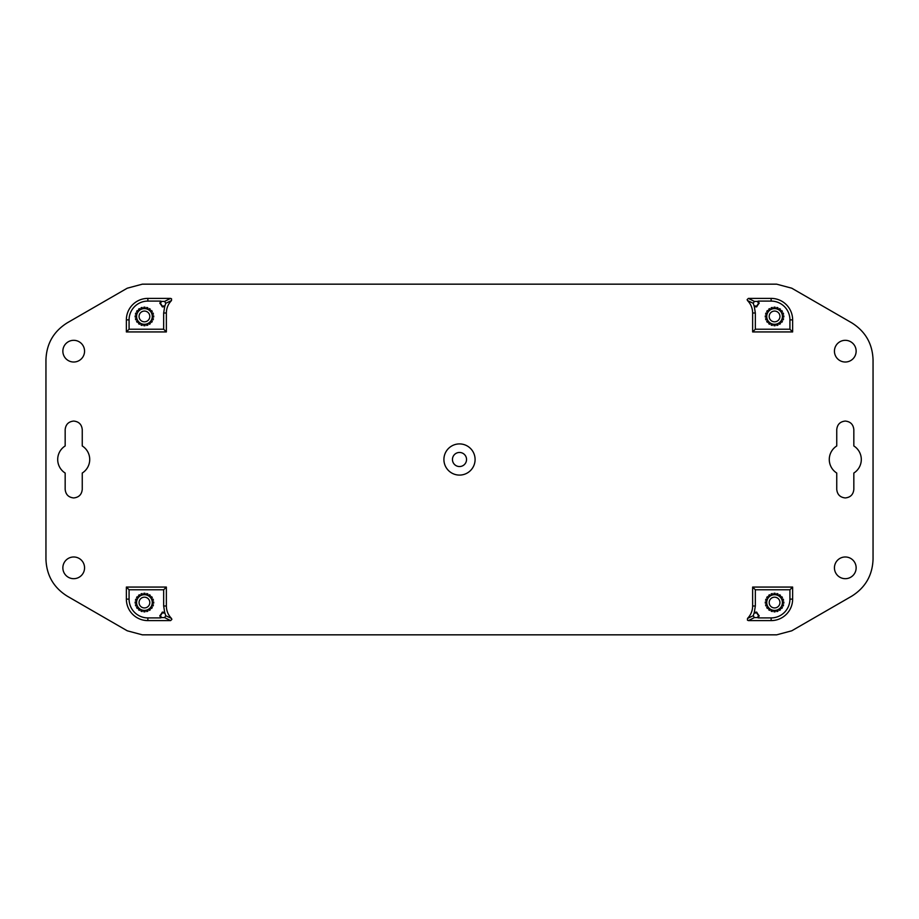 <?xml version="1.0" encoding="UTF-8"?>
<svg xmlns="http://www.w3.org/2000/svg" width="919" height="919" viewBox="0 0 919 919"><rect width="100%" height="100%" fill="white"/><g stroke="black" fill="none" stroke-linecap="round" stroke-linejoin="round"><path stroke-width="1.38" d="M82.25 445.956L82.25 429.587C81.711 424.44 78.873 421.603 73.727 421.063L73.692 421.063C68.546 421.603 65.709 424.44 65.169 429.587L65.169 445.956A16.014 16.014 0 0 0 65.169 473.044L65.169 489.413C65.709 494.56 68.546 497.397 73.692 497.937L73.727 497.937C78.873 497.397 81.711 494.56 82.25 489.413L82.25 473.044A16.014 16.014 0 0 0 82.25 445.956M845.296 340.317A10.844 10.844 0 0 1 856.14 351.161A10.844 10.844 0 0 1 845.296 362.017A10.844 10.844 0 0 1 834.441 351.161A10.844 10.844 0 0 1 845.296 340.317M845.296 556.983A10.844 10.844 0 0 1 856.14 567.839A10.844 10.844 0 0 1 845.296 578.683A10.844 10.844 0 0 1 834.441 567.839A10.844 10.844 0 0 1 845.296 556.983M73.704 556.983A10.844 10.844 0 0 1 84.559 567.839A10.844 10.844 0 0 1 73.704 578.683A10.844 10.844 0 0 1 62.86 567.839A10.844 10.844 0 0 1 73.704 556.983M126.362 587.069L166.362 587.069L166.362 606C166.431 610.836 168.143 614.983 171.485 618.43L171.864 619.406L170.578 620.612L147.867 620.612A21.505 21.505 0 0 1 126.362 599.119L126.362 587.069L129.074 589.78L129.074 599.119A18.805 18.805 0 0 0 147.867 617.913L160.779 617.913L159.803 615.799L160.48 615.5A20.62 20.62 0 0 0 162.272 612.881L162.318 612.123L164.673 612.33L165.753 615.707L171.485 618.43M792.637 587.069L792.637 599.119A21.505 21.505 0 0 1 771.133 620.612L748.422 620.612L747.457 620.187L747.515 618.43C750.857 614.96 752.569 610.813 752.638 606L752.638 587.069L792.637 587.069L789.926 589.78L755.338 589.78L752.638 587.069M771.133 298.388A21.505 21.505 0 0 1 792.637 319.881L792.637 331.931L752.638 331.931L752.638 313C752.569 308.164 750.857 304.017 747.515 300.57L747.136 299.594L748.422 298.388L771.133 298.388L771.133 301.087L758.221 301.087L759.197 303.201L758.52 303.5A20.62 20.62 0 0 0 756.728 306.119L756.682 306.877L754.327 306.67L753.247 303.293L747.515 300.57M147.867 298.388L170.578 298.388L171.543 298.813L171.485 300.57C168.143 304.04 166.431 308.187 166.362 313L166.362 331.931L126.362 331.931L126.362 319.881A21.505 21.505 0 0 1 147.867 298.388L147.867 301.087A18.805 18.805 0 0 0 129.074 319.881L129.074 329.22L126.362 331.931M853.831 445.956L853.831 429.587C853.291 424.44 850.454 421.603 845.308 421.063L845.273 421.063C840.127 421.603 837.289 424.44 836.749 429.587L836.749 445.956A16.014 16.014 0 0 0 836.749 473.044L836.749 489.413C837.289 494.56 840.127 497.397 845.273 497.937L845.308 497.937C850.454 497.397 853.291 494.56 853.831 489.413L853.831 473.044A16.014 16.014 0 0 0 853.831 445.956M73.704 340.317A10.844 10.844 0 0 1 84.559 351.161A10.844 10.844 0 0 1 73.704 362.017A10.844 10.844 0 0 1 62.86 351.161A10.844 10.844 0 0 1 73.704 340.317M873.05 359.788C872.476 343.683 865.353 331.368 851.706 322.81L791.753 288.198L776.67 284.166L142.33 284.166L127.236 288.21L67.294 322.81C53.647 331.368 46.524 343.683 45.95 359.788L45.95 559.212C46.524 575.317 53.647 587.632 67.294 596.19L127.236 630.79L142.33 634.834L776.67 634.834L791.753 630.802L851.706 596.19C865.353 587.632 872.476 575.317 873.05 559.212L873.05 359.788M129.074 329.22L163.662 329.22L166.362 331.931M163.662 329.22L163.662 313L164.673 306.67L162.318 306.877L162.272 306.119A20.62 20.62 0 0 0 160.48 303.5L159.803 303.201A20.298 20.298 0 0 1 162.318 306.877M152.864 316.446A8.432 8.432 0 0 1 144.432 324.878A8.432 8.432 0 0 1 135.989 316.446A8.432 8.432 0 0 1 144.432 308.014A8.432 8.432 0 0 1 152.864 316.446M159.803 303.201L160.779 301.087L147.867 301.087M160.48 303.5L161.468 301.409L164.616 301.409L165.753 303.293L164.673 306.67M164.581 305.912L162.272 306.119M164.616 301.409L170.578 298.388M171.485 300.57L165.753 303.293M754.327 306.67L755.338 313L755.338 329.22L789.926 329.22L789.926 319.881A18.805 18.805 0 0 0 771.133 301.087M756.728 306.119L754.419 305.912M756.682 306.877A20.298 20.298 0 0 1 759.197 303.201M753.247 303.293L754.384 301.409L757.532 301.409L758.52 303.5M748.422 298.388L754.384 301.409M783.011 316.446A8.432 8.432 0 0 0 774.568 308.014A8.432 8.432 0 0 0 766.136 316.446A8.432 8.432 0 0 0 774.568 324.878A8.432 8.432 0 0 0 783.011 316.446M789.926 329.22L792.637 331.931M755.338 329.22L752.638 331.931M783.011 602.554A8.432 8.432 0 0 1 774.568 610.986A8.432 8.432 0 0 1 766.136 602.554A8.432 8.432 0 0 1 774.568 594.122A8.432 8.432 0 0 1 783.011 602.554M759.197 615.799A20.298 20.298 0 0 1 756.682 612.123L756.728 612.881A20.62 20.62 0 0 0 758.52 615.5L759.197 615.799L758.221 617.913L771.133 617.913A18.805 18.805 0 0 0 789.926 599.119L789.926 589.78M755.338 589.78L755.338 606L754.327 612.33L756.682 612.123M758.52 615.5L757.532 617.591L754.384 617.591L753.247 615.707L754.327 612.33M754.419 613.088L756.728 612.881M754.384 617.591L748.422 620.612M747.515 618.43L753.247 615.707M135.989 602.554A8.432 8.432 0 0 0 144.432 610.986A8.432 8.432 0 0 0 152.864 602.554A8.432 8.432 0 0 0 144.432 594.122A8.432 8.432 0 0 0 135.989 602.554M164.673 612.33L163.662 606L163.662 589.78L129.074 589.78M162.272 612.881L164.581 613.088M162.318 612.123A20.298 20.298 0 0 1 159.803 615.799M165.753 615.707L164.616 617.591L161.468 617.591L160.48 615.5M170.578 620.612L164.616 617.591M163.662 589.78L166.362 587.069M774.568 321.822A5.376 5.376 0 0 1 769.192 316.446A5.376 5.376 0 0 1 774.568 311.07A5.376 5.376 0 0 1 779.944 316.446A5.376 5.376 0 0 1 774.568 321.822M774.763 324.878L774.074 325.786L774.568 324.292A7.846 7.846 0 0 0 782.425 316.446A7.846 7.846 0 0 0 774.568 308.6A7.846 7.846 0 0 0 766.722 316.446A7.846 7.846 0 0 0 774.568 324.292L775.062 325.786L774.384 324.878M774.384 308.014L775.062 307.107L774.568 308.6L774.074 307.107L774.763 308.014M776.992 308.37L777.933 307.716L777.003 308.979L776.992 307.406L777.359 308.485M779.369 309.508L780.461 309.175L779.186 310.094L779.668 308.6L779.68 309.737M781.276 311.334L782.425 311.357L780.92 311.828L781.839 310.553L781.506 311.644M782.529 313.655L783.608 314.034L782.035 314.022L783.31 313.092L782.655 314.022M782.999 316.251L783.918 316.94L782.425 316.446L783.918 315.952L782.999 316.641M782.655 318.87L783.31 319.801L782.035 318.87L783.608 318.859L782.529 319.238M781.506 321.248L781.839 322.339L780.92 321.064L782.425 321.535L781.276 321.558M779.68 323.155L779.668 324.292L779.186 322.799L780.461 323.718L779.369 323.385M777.359 324.407L776.992 325.487L777.003 323.913L777.933 325.177L776.992 324.522M772.155 324.522L771.213 325.177L772.144 323.913L772.155 325.487L771.788 324.407M769.777 323.385L768.686 323.718L769.961 322.799L769.479 324.292L769.456 323.155M767.859 321.558L766.722 321.535L768.227 321.064L767.308 322.339L767.641 321.248M766.618 319.238L765.538 318.859L767.112 318.87L765.837 319.801L766.492 318.87M766.136 316.641L765.228 315.952L766.722 316.446L765.228 316.94L766.136 316.251M766.492 314.022L765.837 313.092L767.112 314.022L765.538 314.034L766.618 313.655M767.641 311.644L767.308 310.553L768.227 311.828L766.722 311.357L767.859 311.334M769.456 309.737L769.479 308.6L769.961 310.094L768.686 309.175L769.777 309.508M771.788 308.485L772.155 307.406L772.144 308.979L771.213 307.716L772.155 308.37M775.062 307.107L774.568 308.6L774.074 307.107M777.933 307.716L777.003 308.979L776.992 307.406M780.461 309.175L779.186 310.094L779.668 308.6M782.425 311.357L780.92 311.828L781.839 310.553M783.608 314.034L782.035 314.022L783.31 313.092M783.918 316.94L782.425 316.446L783.918 315.952M783.31 319.801L782.035 318.87L783.608 318.859M781.839 322.339L780.92 321.064L782.425 321.535M779.668 324.292L779.186 322.799L780.461 323.718M776.992 325.487L777.003 323.913L777.933 325.177M774.074 325.786L774.568 324.292L775.062 325.786M771.213 325.177L772.144 323.913L772.155 325.487M768.686 323.718L769.961 322.799L769.479 324.292M766.722 321.535L768.227 321.064L767.308 322.339M765.538 318.859L767.112 318.87L765.837 319.801M765.228 315.952L766.722 316.446L765.228 316.94M765.837 313.092L767.112 314.022L765.538 314.034M767.308 310.553L768.227 311.828L766.722 311.357M769.479 308.6L769.961 310.094L768.686 309.175M772.155 307.406L772.144 308.979L771.213 307.716M774.568 607.93A5.376 5.376 0 0 1 769.192 602.554A5.376 5.376 0 0 1 774.568 597.178A5.376 5.376 0 0 1 779.944 602.554A5.376 5.376 0 0 1 774.568 607.93M774.763 610.986L774.074 611.893L774.568 610.4A7.846 7.846 0 0 0 782.425 602.554A7.846 7.846 0 0 0 774.568 594.708A7.846 7.846 0 0 0 766.722 602.554A7.846 7.846 0 0 0 774.568 610.4L775.062 611.893L774.384 610.986M769.777 609.492L768.686 609.825L769.961 608.906A7.846 7.846 0 0 0 772.144 610.021L772.155 611.594L771.788 610.515M774.384 594.122L775.062 593.214L774.568 594.708L774.074 593.214L774.763 594.122M776.992 594.478L777.933 593.823L777.003 595.087L776.992 593.513L777.359 594.593M779.369 595.615L780.461 595.282L779.186 596.201L779.668 594.708L779.68 595.845M781.276 597.442L782.425 597.465L780.92 597.936L781.839 596.661L781.506 597.752M782.529 599.762L783.608 600.141L782.035 600.13L783.31 599.199L782.655 600.13M782.999 602.359L783.918 603.048L782.425 602.554L783.918 602.06L782.999 602.749M782.655 604.978L783.31 605.908L782.035 604.978L783.608 604.966L782.529 605.345M781.506 607.356L781.839 608.447L780.92 607.172L782.425 607.643L781.276 607.666M779.68 609.263L779.668 610.4L779.186 608.906L780.461 609.825L779.369 609.492M777.359 610.515L776.992 611.594L777.003 610.021L777.933 611.284L776.992 610.63M772.155 610.63L771.213 611.284L772.144 610.021L772.155 611.594M768.686 609.825L769.961 608.906L769.479 610.4L769.456 609.263M767.859 607.666L766.722 607.643L768.227 607.172L767.308 608.447L767.641 607.356M766.618 605.345L765.538 604.966L767.112 604.978L765.837 605.908L766.492 604.978M766.136 602.749L765.228 602.06L766.722 602.554L765.228 603.048L766.136 602.359M766.492 600.13L765.837 599.199L767.112 600.13L765.538 600.141L766.618 599.762M767.641 597.752L767.308 596.661L768.227 597.936L766.722 597.465L767.859 597.442M769.456 595.845L769.479 594.708L769.961 596.201L768.686 595.282L769.777 595.615M771.788 594.593L772.155 593.513L772.144 595.087L771.213 593.823L772.155 594.478M775.062 593.214L774.568 594.708L774.074 593.214M777.933 593.823L777.003 595.087L776.992 593.513M780.461 595.282L779.186 596.201L779.668 594.708M782.425 597.465L780.92 597.936L781.839 596.661M783.608 600.141L782.035 600.13L783.31 599.199M783.918 603.048L782.425 602.554L783.918 602.06M783.31 605.908L782.035 604.978L783.608 604.966M781.839 608.447L780.92 607.172L782.425 607.643M779.668 610.4L779.186 608.906L780.461 609.825M776.992 611.594L777.003 610.021L777.933 611.284M774.074 611.893L774.568 610.4L775.062 611.893M771.213 611.284L772.144 610.021M769.961 608.906L769.479 610.4M766.722 607.643L768.227 607.172L767.308 608.447M765.538 604.966L767.112 604.978L765.837 605.908M765.228 602.06L766.722 602.554L765.228 603.048M765.837 599.199L767.112 600.13L765.538 600.141M767.308 596.661L768.227 597.936L766.722 597.465M769.479 594.708L769.961 596.201L768.686 595.282M772.155 593.513L772.144 595.087L771.213 593.823M144.432 321.822A5.376 5.376 0 0 1 139.056 316.446A5.376 5.376 0 0 1 144.432 311.07A5.376 5.376 0 0 1 149.808 316.446A5.376 5.376 0 0 1 144.432 321.822M144.616 324.878L143.938 325.786L144.432 324.292A7.846 7.846 0 0 0 152.278 316.446A7.846 7.846 0 0 0 144.432 308.6A7.846 7.846 0 0 0 136.575 316.446A7.846 7.846 0 0 0 144.432 324.292L144.926 325.786L144.237 324.878M144.237 308.014L144.926 307.107L144.432 308.6L143.938 307.107L144.616 308.014M146.845 308.37L147.787 307.716L146.856 308.979L146.845 307.406L147.212 308.485M149.223 309.508L150.314 309.175L149.039 310.094L149.521 308.6L149.544 309.737M151.141 311.334L152.278 311.357L150.773 311.828L151.692 310.553L151.359 311.644M152.382 313.655L153.462 314.034L151.888 314.022L153.163 313.092L152.508 314.022M152.864 316.251L153.772 316.94L152.278 316.446L153.772 315.952L152.864 316.641M152.508 318.87L153.163 319.801L151.888 318.87L153.462 318.859L152.382 319.238M151.359 321.248L151.692 322.339L150.773 321.064L152.278 321.535L151.141 321.558M149.544 323.155L149.521 324.292L149.039 322.799L150.314 323.718L149.223 323.385M147.212 324.407L146.845 325.487L146.856 323.913L147.787 325.177L146.845 324.522M142.008 324.522L141.066 325.177L141.997 323.913L142.008 325.487L141.641 324.407M139.631 323.385L138.539 323.718L139.814 322.799L139.332 324.292L139.32 323.155M137.724 321.558L136.575 321.535L138.08 321.064L137.161 322.339L137.494 321.248M136.471 319.238L135.392 318.859L136.965 318.87L135.69 319.801L136.345 318.87M136.001 316.641L135.082 315.952L136.575 316.446L135.082 316.94L136.001 316.251M136.345 314.022L135.69 313.092L136.965 314.022L135.392 314.034L136.471 313.655M137.494 311.644L137.161 310.553L138.08 311.828L136.575 311.357L137.724 311.334M139.32 309.737L139.332 308.6L139.814 310.094L138.539 309.175L139.631 309.508M141.641 308.485L142.008 307.406L141.997 308.979L141.066 307.716L142.008 308.37M144.926 307.107L144.432 308.6L143.938 307.107M147.787 307.716L146.856 308.979L146.845 307.406M150.314 309.175L149.039 310.094L149.521 308.6M152.278 311.357L150.773 311.828L151.692 310.553M153.462 314.034L151.888 314.022L153.163 313.092M153.772 316.94L152.278 316.446L153.772 315.952M153.163 319.801L151.888 318.87L153.462 318.859M151.692 322.339L150.773 321.064L152.278 321.535M149.521 324.292L149.039 322.799L150.314 323.718M146.845 325.487L146.856 323.913L147.787 325.177M143.938 325.786L144.432 324.292L144.926 325.786M141.066 325.177L141.997 323.913L142.008 325.487M138.539 323.718L139.814 322.799L139.332 324.292M136.575 321.535L138.08 321.064L137.161 322.339M135.392 318.859L136.965 318.87L135.69 319.801M135.082 315.952L136.575 316.446L135.082 316.94M135.69 313.092L136.965 314.022L135.392 314.034M137.161 310.553L138.08 311.828L136.575 311.357M139.332 308.6L139.814 310.094L138.539 309.175M142.008 307.406L141.997 308.979L141.066 307.716M144.432 607.93A5.376 5.376 0 0 1 139.056 602.554A5.376 5.376 0 0 1 144.432 597.178A5.376 5.376 0 0 1 149.808 602.554A5.376 5.376 0 0 1 144.432 607.93M144.616 610.986L143.938 611.893L144.432 610.4A7.846 7.846 0 0 0 152.278 602.554A7.846 7.846 0 0 0 144.432 594.708A7.846 7.846 0 0 0 136.575 602.554A7.846 7.846 0 0 0 144.432 610.4L144.926 611.893L144.237 610.986M139.631 609.492L138.539 609.825L139.814 608.906A7.846 7.846 0 0 0 141.997 610.021L142.008 611.594L141.641 610.515M144.237 594.122L144.926 593.214L144.432 594.708L143.938 593.214L144.616 594.122M146.845 594.478L147.787 593.823L146.856 595.087L146.845 593.513L147.212 594.593M149.223 595.615L150.314 595.282L149.039 596.201L149.521 594.708L149.544 595.845M151.141 597.442L152.278 597.465L150.773 597.936L151.692 596.661L151.359 597.752M152.382 599.762L153.462 600.141L151.888 600.13L153.163 599.199L152.508 600.13M152.864 602.359L153.772 603.048L152.278 602.554L153.772 602.06L152.864 602.749M152.508 604.978L153.163 605.908L151.888 604.978L153.462 604.966L152.382 605.345M151.359 607.356L151.692 608.447L150.773 607.172L152.278 607.643L151.141 607.666M149.544 609.263L149.521 610.4L149.039 608.906L150.314 609.825L149.223 609.492M147.212 610.515L146.845 611.594L146.856 610.021L147.787 611.284L146.845 610.63M142.008 610.63L141.066 611.284L141.997 610.021L142.008 611.594M138.539 609.825L139.814 608.906L139.332 610.4L139.32 609.263M137.724 607.666L136.575 607.643L138.08 607.172L137.161 608.447L137.494 607.356M136.471 605.345L135.392 604.966L136.965 604.978L135.69 605.908L136.345 604.978M136.001 602.749L135.082 602.06L136.575 602.554L135.082 603.048L136.001 602.359M136.345 600.13L135.69 599.199L136.965 600.13L135.392 600.141L136.471 599.762M137.494 597.752L137.161 596.661L138.08 597.936L136.575 597.465L137.724 597.442M139.32 595.845L139.332 594.708L139.814 596.201L138.539 595.282L139.631 595.615M141.641 594.593L142.008 593.513L141.997 595.087L141.066 593.823L142.008 594.478M144.926 593.214L144.432 594.708L143.938 593.214M147.787 593.823L146.856 595.087L146.845 593.513M150.314 595.282L149.039 596.201L149.521 594.708M152.278 597.465L150.773 597.936L151.692 596.661M153.462 600.141L151.888 600.13L153.163 599.199M153.772 603.048L152.278 602.554L153.772 602.06M153.163 605.908L151.888 604.978L153.462 604.966M151.692 608.447L150.773 607.172L152.278 607.643M149.521 610.4L149.039 608.906L150.314 609.825M146.845 611.594L146.856 610.021L147.787 611.284M143.938 611.893L144.432 610.4L144.926 611.893M141.066 611.284L141.997 610.021M139.814 608.906L139.332 610.4M136.575 607.643L138.08 607.172L137.161 608.447M135.392 604.966L136.965 604.978L135.69 605.908M135.082 602.06L136.575 602.554L135.082 603.048M135.69 599.199L136.965 600.13L135.392 600.141M137.161 596.661L138.08 597.936L136.575 597.465M139.332 594.708L139.814 596.201L138.539 595.282M142.008 593.513L141.997 595.087L141.066 593.823M443.911 459.5A15.589 15.589 0 0 1 459.5 443.911A15.589 15.589 0 0 1 475.089 459.5A15.589 15.589 0 0 1 459.5 475.089A15.589 15.589 0 0 1 443.911 459.5M452.458 459.5A7.042 7.042 0 0 1 459.5 452.458A7.042 7.042 0 0 1 466.542 459.5A7.042 7.042 0 0 1 459.5 466.542A7.042 7.042 0 0 1 452.458 459.5M129.074 319.881L126.362 319.881M163.662 313L166.362 313M160.779 301.087L161.468 301.409M792.637 319.881L789.926 319.881M755.338 313L752.638 313M757.532 301.409L758.221 301.087M789.926 599.119L792.637 599.119M771.133 620.612L771.133 617.913M755.338 606L752.638 606M758.221 617.913L757.532 617.591M147.867 617.913L147.867 620.612M126.362 599.119L129.074 599.119M163.662 606L166.362 606M161.468 617.591L160.779 617.913"/></g></svg>
